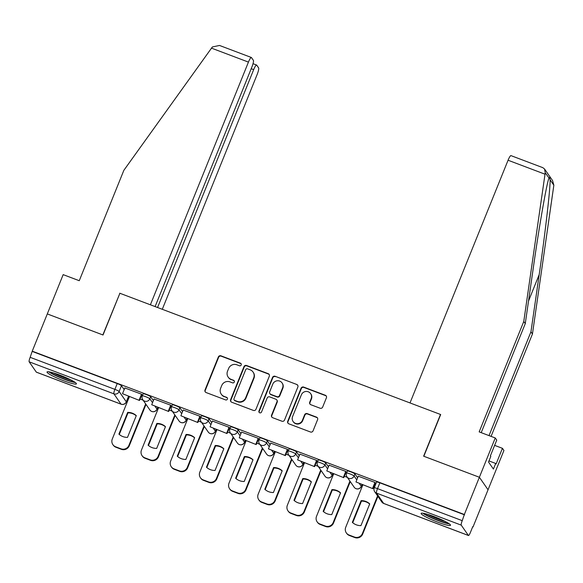 <?xml version="1.0" encoding="UTF-8"?>
<svg xmlns="http://www.w3.org/2000/svg" width="583" height="583" viewBox="0 0 583 583"><rect width="100%" height="100%" fill="white"/><g stroke="black" fill="none" stroke-linecap="round" stroke-linejoin="round"><path stroke-width="0.87" d="M241.216 364.958A1.399 1.363 -34.7 0 0 240.451 363.187L220.942 355.812A1.997 1.946 -34.7 0 0 218.363 356.956L205.012 390.012A1.997 1.946 -34.7 0 0 206.105 392.548L225.614 399.916A1.399 1.363 -34.7 0 0 227.275 397.839A1.399 1.363 -34.7 0 0 226.649 397.351L224.127 396.396A6.384 6.231 -34.7 0 1 220.622 388.293L221.737 385.538A6.384 6.231 -34.7 0 1 229.986 381.887L232.515 382.842A1.399 1.363 -34.7 0 0 234.177 380.757A1.399 1.363 -34.7 0 0 233.55 380.269L231.028 379.314A6.384 6.231 -34.7 0 1 227.523 371.211L228.638 368.456A6.384 6.231 -34.7 0 1 236.887 364.805L239.416 365.76A1.399 1.363 -34.7 0 0 241.216 364.958M241.194 363.865A1.399 1.363 -34.7 0 0 240.706 363.552L221.197 356.177A1.997 1.946 -34.7 0 0 218.618 357.321L205.26 390.377A1.997 1.946 -34.7 0 0 205.34 392.024M227.392 398.029A1.399 1.363 -34.7 0 0 226.904 397.715L224.127 396.396M234.293 380.947A1.399 1.363 -34.7 0 0 233.805 380.633L231.028 379.314M59.75 375.08A15.858 1.931 -158 0 0 47.012 371.983A15.858 1.931 -158 0 0 63.693 380.765A15.858 1.931 -158 0 0 76.424 383.862A15.858 1.931 -158 0 0 59.75 375.08M433.854 516.494A15.858 1.931 -158 0 0 421.115 513.39A15.858 1.931 -158 0 0 437.797 522.179A15.858 1.931 -158 0 0 450.528 525.276A15.858 1.931 -158 0 0 433.854 516.494M320.089 408.217A1.997 1.946 -34.7 0 0 322.669 407.072L326.414 397.795A1.997 1.946 -34.7 0 0 325.321 395.267L303.656 387.076A1.997 1.946 -34.7 0 0 301.076 388.22L287.725 421.283A1.997 1.946 -34.7 0 0 288.818 423.812L310.484 432.003A1.997 1.946 -34.7 0 0 313.056 430.859L317.589 419.651A1.997 1.946 -34.7 0 0 316.489 417.122L307.219 413.617A1.997 1.946 -34.7 0 0 304.639 414.761L302.395 420.321A5.342 5.211 -34.7 0 1 293.096 421.502A5.342 5.211 -34.7 0 1 292.571 416.605L301.367 394.837A5.342 5.211 -34.7 0 1 310.666 393.656A5.342 5.211 -34.7 0 1 311.191 398.553L309.726 402.183A1.997 1.946 -34.7 0 0 310.819 404.711L320.089 408.217M155.1 306.585L251.878 67.052A6.1 1.108 110.7 0 0 253.386 60.348L251.462 57.579A6.1 1.108 110.7 0 0 251.353 57.484A6.1 1.108 110.7 0 0 248.438 62.097L211.512 48.141L123.858 170.309L79.259 280.714L63.168 274.637L47.296 313.931L103.031 334.999L119.894 293.271L440.5 414.462L423.637 456.19L479.379 477.266L464.338 514.498L32.247 351.17L30.156 357.335L114.887 389.364A4.066 0.496 22 0 1 119.136 391.506L126.292 401.818A4.066 0.496 22 0 1 126.322 401.927L128.581 396.338M119.843 293.395L102.848 334.934L47.296 313.931L32.247 351.17M269.317 376.21A1.997 1.946 -34.7 0 0 268.224 373.681L246.558 365.49A1.997 1.946 -34.7 0 0 243.978 366.634L230.62 399.698A1.997 1.946 -34.7 0 0 231.713 402.226L253.379 410.417A1.997 1.946 -34.7 0 0 255.959 409.273L269.317 376.21M275.11 376.283L296.769 384.474A1.997 1.946 -34.7 0 1 297.869 387.003L284.511 420.066A1.997 1.946 -34.7 0 1 281.932 421.21L272.662 417.705A1.997 1.946 -34.7 0 1 271.561 415.176L276.983 401.767A1.997 1.946 -34.7 0 0 275.89 399.231L269.74 396.906A1.997 1.946 -34.7 0 0 267.16 398.051L261.519 412.013A1.399 1.363 -34.7 0 1 259.085 412.319A1.399 1.363 -34.7 0 1 258.947 411.037L272.531 377.427A1.997 1.946 -34.7 0 1 275.11 376.283L296.769 384.474M495.259 437.964L496.745 440.114L490.398 455.833L490.806 456.416L488.532 462.035L493.415 469.067L495.681 463.456L496.082 464.039L502.437 448.32L503.931 450.47L488.051 489.764L479.379 477.266L423.826 456.263L440.682 414.535L410.009 402.94L508.063 160.238A6.1 1.108 -69.3 0 1 510.978 155.625L542.817 167.664L544.558 169.019L545.222 172.757L523.774 321.481L479.168 431.886L495.259 437.964L479.379 477.266L488.051 489.764L473.002 527.003L472.66 526.872M128.413 396.746L129.244 397.059M157.592 407.772L158.423 408.085M186.779 418.805L187.609 419.119M215.958 429.831L216.789 430.145M245.137 440.865L245.968 441.178M274.316 451.898L275.147 452.211M303.495 462.924L304.326 463.237M332.674 473.957L333.505 474.27M361.854 484.983L362.684 485.296M464.338 514.498L462.246 520.663A4.066 0.736 110.7 0 0 461.24 525.137L468.389 535.449A4.066 0.736 110.7 0 0 468.47 535.515A4.066 0.736 110.7 0 0 470.408 532.439L472.755 526.638L473.002 527.003M32.502 351.534L117.234 383.563A4.066 0.496 22 0 1 121.483 385.706L124.179 389.597M36.474 372.18A4.066 0.736 -69.3 0 1 36.379 372.18A4.066 0.736 -69.3 0 1 36.306 372.122L29.15 361.803A4.066 0.736 -69.3 0 1 30.156 357.335M141.822 394.713L141.603 394.225L124.842 387.965M171.001 405.746L170.79 405.258L154.021 398.991M200.18 416.772L199.969 416.291L183.2 410.024M229.359 427.805L229.148 427.317L212.38 421.05M258.546 438.831L258.327 438.35L241.559 432.083M287.725 449.865L287.506 449.376L270.738 443.116M316.904 460.891L316.686 460.41L299.917 454.142M346.083 471.924L345.865 471.436L329.103 465.176M375.263 482.957L375.044 482.469L358.283 476.202M354.923 473.95L354.092 476.005A4.066 0.496 22 0 0 350.186 473.994A4.066 0.496 22 0 0 346.579 473.068L347.41 471.013A4.066 0.496 -158 0 1 351.017 471.939A4.066 0.496 -158 0 1 354.923 473.95L357.619 477.841M325.744 462.917L324.906 464.972A4.066 0.496 22 0 0 321.007 462.968A4.066 0.496 22 0 0 317.4 462.035L318.231 459.98A4.066 0.496 -158 0 1 321.838 460.905A4.066 0.496 -158 0 1 325.744 462.917L328.44 466.808M296.558 451.883L295.727 453.946A4.066 0.496 22 0 0 291.828 451.934A4.066 0.496 22 0 0 288.221 451.009L289.051 448.946A4.066 0.496 -158 0 1 292.659 449.879A4.066 0.496 -158 0 1 296.558 451.883L299.261 455.775M267.378 440.857L266.548 442.912A4.066 0.496 22 0 0 262.649 440.901A4.066 0.496 22 0 0 259.034 439.976L259.872 437.92A4.066 0.496 -158 0 1 263.48 438.846A4.066 0.496 -158 0 1 267.378 440.857L270.082 444.749M238.199 429.824L237.368 431.886A4.066 0.496 22 0 0 233.47 429.875A4.066 0.496 22 0 0 229.855 428.95L230.686 426.887A4.066 0.496 -158 0 1 234.3 427.813A4.066 0.496 -158 0 1 238.199 429.824L240.903 433.716M209.02 418.798L208.189 420.853A4.066 0.496 22 0 0 204.29 418.842A4.066 0.496 22 0 0 200.676 417.916L201.507 415.861A4.066 0.496 -158 0 1 205.121 416.787A4.066 0.496 -158 0 1 209.02 418.798L211.716 422.69M179.841 407.765L179.01 409.827A4.066 0.496 22 0 0 175.104 407.816A4.066 0.496 22 0 0 171.497 406.883L172.328 404.828A4.066 0.496 -158 0 1 175.942 405.753A4.066 0.496 -158 0 1 179.841 407.765L182.537 411.656M150.662 396.739L149.831 398.794A4.066 0.496 22 0 0 145.925 396.783A4.066 0.496 22 0 0 142.318 395.857L143.148 393.795A4.066 0.496 -158 0 1 146.756 394.727A4.066 0.496 -158 0 1 150.662 396.739L153.358 400.63M143.068 400.157L140.08 399.027M464.585 514.862L379.854 482.833A4.066 0.496 -158 0 0 376.589 482.039L374.242 487.84A4.066 0.496 22 0 1 377.507 488.634L462.246 520.663M172.247 411.19L169.259 410.06M201.426 422.216L198.439 421.086M230.606 433.249L227.618 432.12M259.785 444.275L256.797 443.146M288.964 455.308L285.976 454.179M318.143 466.342L315.163 465.212M347.322 477.368L344.342 476.238M374.352 487.585L373.521 487.271M228.15 377.077L228.405 377.441A6.384 6.231 -34.7 0 0 231.276 379.679M221.249 394.159L221.504 394.523A6.384 6.231 -34.7 0 0 224.375 396.761M269.237 374.57A1.997 1.946 -34.7 0 0 268.471 374.046L246.813 365.854A1.997 1.946 -34.7 0 0 244.233 366.999L230.875 400.062A1.997 1.946 -34.7 0 0 230.955 401.702M247.535 368.828A1.399 1.363 -34.7 0 0 245.734 369.629L234.009 398.648A1.399 1.363 -34.7 0 0 234.774 400.419L237.434 401.425A6.384 6.231 -34.7 0 0 245.683 397.766L253.7 377.93A6.384 6.231 -34.7 0 0 250.202 369.833L247.535 368.828M234.147 399.931L234.395 400.295A1.399 1.363 -34.7 0 0 235.029 400.783L234.774 400.419M253.073 372.071L253.328 372.435A6.384 6.231 -34.7 0 1 253.955 378.294L245.939 398.131A6.384 6.231 -34.7 0 1 237.689 401.789L235.029 400.783M297.789 385.363A1.997 1.946 -34.7 0 0 297.024 384.838M276.787 399.931L277.042 400.295A1.997 1.946 -34.7 0 1 277.231 402.132L271.816 415.541A1.997 1.946 -34.7 0 0 271.897 417.18M275.358 376.647A1.997 1.946 -34.7 0 0 272.778 377.791L259.202 411.401A1.399 1.363 -34.7 0 0 259.231 412.494M282.602 387.855A5.342 5.211 -34.7 0 0 277.136 380.786A5.342 5.211 -34.7 0 0 272.778 384.139L269.681 391.805A1.997 1.946 -34.7 0 0 270.774 394.341L276.925 396.666A1.997 1.946 -34.7 0 0 279.505 395.522L282.602 387.855L282.857 388.22A5.342 5.211 -34.7 0 0 282.332 383.315L282.077 382.951M269.878 393.642L270.133 394.006A1.997 1.946 -34.7 0 0 271.029 394.706L270.774 394.341M282.857 388.22L279.76 395.886A1.997 1.946 -34.7 0 1 277.18 397.03L271.029 394.706M310.666 393.656L310.921 394.021A5.342 5.211 -34.7 0 1 311.446 398.918L309.981 402.547A1.997 1.946 -34.7 0 0 310.061 404.187M293.096 421.502L293.351 421.866A5.342 5.211 -34.7 0 0 302.65 420.686L302.395 420.321M317.502 418.011A1.997 1.946 -34.7 0 0 316.744 417.486L307.474 413.981A1.997 1.946 -34.7 0 0 304.894 415.125L302.65 420.686M326.334 396.156A1.997 1.946 -34.7 0 0 325.576 395.631L303.911 387.44A1.997 1.946 -34.7 0 0 301.331 388.584L287.973 421.647A1.997 1.946 -34.7 0 0 288.053 423.287M145.998 404.383L129.258 445.813A6.1 5.954 145.3 0 1 121.381 449.311L115.951 447.256A6.1 5.954 -34.7 0 1 113.211 445.12L112.883 444.647A6.1 5.954 -34.7 0 0 115.623 446.782L115.951 447.256M136.24 415.781A12.607 12.301 -34.7 0 0 128.012 412.866L119.289 434.466M141.866 394.604L139.497 400.47L122.525 393.7L124.864 387.899M139.169 399.996L141.516 394.195M139.497 400.47L122.525 393.7M112.883 444.647A6.1 5.954 -34.7 0 1 112.279 439.05L129.411 396.651M145.67 403.91L128.93 445.339A6.1 5.954 145.3 0 1 121.045 448.837L115.623 446.782M127.684 412.392L118.903 434.124A12.607 12.301 145.3 0 0 127.509 437.381L136.291 415.643A12.607 12.301 -34.7 0 0 127.684 412.392L128.012 412.866M211.512 48.141L212.409 46.953L219.514 45.452L251.353 57.484M162.285 309.296L257.11 74.602A6.1 1.108 110.7 0 0 258.619 67.89L256.695 65.121A6.1 1.108 110.7 0 0 256.586 65.034A6.1 1.108 110.7 0 0 253.671 69.647L251.207 68.714M157.563 307.511L253.671 69.647M119.704 293.198L150.385 304.8L248.438 62.097M489.028 435.61L530.953 331.836L532.447 333.986L553.85 185.197L552.56 180.555L544.558 169.019M530.953 331.836L539.195 274.608C545.127 234.075 550.549 186.888 550.09 179.768C549.813 177.531 549.441 177.006 548.989 178.187C546.985 181.75 539.282 225.65 533.511 266.409L525.268 323.631L481.215 432.659M502.437 448.32L494.624 445.368M532.447 333.986L491.075 436.383M523.774 321.481L525.268 323.631M549.04 178.041L545.222 172.757M495.681 463.456L488.984 460.92M48.724 371.786A15.756 1.917 -158 0 0 61.609 378.199A15.756 1.917 -158 0 0 75.331 382.535M74.23 381.792A13.722 1.669 22 0 1 61.696 377.973A13.722 1.669 22 0 1 50.036 372.02M53.716 372.996A12.709 1.545 -158 0 0 70.9 379.941M422.828 513.2A15.756 1.917 -158 0 0 435.712 519.613A15.756 1.917 -158 0 0 449.435 523.949M448.334 523.206A13.722 1.669 22 0 1 435.8 519.387A13.722 1.669 22 0 1 424.132 513.426M427.813 514.41A12.709 1.545 -158 0 0 445.004 521.355M175.177 415.417L158.438 456.846A6.1 5.954 145.3 0 1 150.56 460.337L145.131 458.289A6.1 5.954 -34.7 0 1 142.39 456.146L142.063 455.673A6.1 5.954 -34.7 0 0 144.803 457.815L145.131 458.289M165.419 426.807A12.607 12.301 -34.7 0 0 157.191 423.899L148.468 445.499M171.045 405.63L168.676 411.496L151.704 404.733L154.043 398.932M168.349 411.022L170.695 405.221M168.676 411.496L151.704 404.733M142.063 455.673A6.1 5.954 -34.7 0 1 141.458 450.076L158.591 407.685M174.849 414.943L158.11 456.372A6.1 5.954 145.3 0 1 150.232 459.863L144.803 457.815M156.863 423.426L148.082 445.157A12.607 12.301 145.3 0 0 156.689 448.407L165.47 426.676A12.607 12.301 -34.7 0 0 156.863 423.426L157.191 423.899M204.356 426.443L187.617 467.872A6.1 5.954 145.3 0 1 179.739 471.37L174.31 469.315A6.1 5.954 -34.7 0 1 171.57 467.18L171.242 466.706A6.1 5.954 -34.7 0 0 173.982 468.841L174.31 469.315M194.598 437.84A12.607 12.301 -34.7 0 0 186.378 434.925L177.647 456.525M200.224 416.663L197.856 422.529L180.883 415.759L183.222 409.958M197.528 422.056L199.874 416.255M197.856 422.529L180.883 415.759M171.242 466.706A6.1 5.954 -34.7 0 1 170.644 461.109L187.77 418.711M204.028 425.969L187.289 467.398A6.1 5.954 145.3 0 1 179.411 470.896L173.982 468.841M186.05 434.452L177.268 456.19A12.607 12.301 145.3 0 0 185.868 459.44L194.649 437.702A12.607 12.301 -34.7 0 0 186.05 434.452L186.378 434.925M233.535 437.476L216.796 478.905A6.1 5.954 145.3 0 1 208.918 482.396L203.496 480.348A6.1 5.954 -34.7 0 1 200.749 478.213L200.421 477.739A6.1 5.954 -34.7 0 0 203.161 479.875L203.496 480.348M223.777 448.866A12.607 12.301 -34.7 0 0 215.557 445.959L206.827 467.559M229.411 427.696L227.035 433.555L210.062 426.792L212.409 420.992M226.707 433.082L229.053 427.281M227.035 433.555L210.062 426.792M200.421 477.739A6.1 5.954 -34.7 0 1 199.823 472.135L216.949 429.744M233.207 437.002L216.468 478.432A6.1 5.954 145.3 0 1 208.59 481.922L203.161 479.875M215.229 445.485L206.448 467.216A12.607 12.301 145.3 0 0 215.047 470.466L223.828 448.735A12.607 12.301 -34.7 0 0 215.229 445.485L215.557 445.959M262.714 448.502L245.975 489.939A6.1 5.954 145.3 0 1 238.097 493.429L232.675 491.374A6.1 5.954 -34.7 0 1 229.928 489.239L229.6 488.765A6.1 5.954 -34.7 0 0 232.347 490.901L232.675 491.374M252.956 459.9A12.607 12.301 -34.7 0 0 244.736 456.985L236.006 478.585M258.59 438.722L256.221 444.589L239.241 437.818L241.588 432.018M255.886 444.115L258.233 438.314M256.221 444.589L239.241 437.818M229.6 488.765A6.1 5.954 -34.7 0 1 229.002 483.169L246.128 440.777M262.386 448.028L245.647 489.465A6.1 5.954 145.3 0 1 237.769 492.956L232.347 490.901M244.408 456.511L235.627 478.249A12.607 12.301 145.3 0 0 244.226 481.5L253.007 459.768A12.607 12.301 -34.7 0 0 244.408 456.511L244.736 456.985M291.894 459.535L275.154 500.965A6.1 5.954 145.3 0 1 267.276 504.455L261.854 502.408A6.1 5.954 -34.7 0 1 259.107 500.272L258.779 499.799A6.1 5.954 -34.7 0 0 261.527 501.934L261.854 502.408M282.136 470.933A12.607 12.301 -34.7 0 0 273.915 468.018L265.185 489.618M287.769 449.755L285.4 455.615L268.42 448.852L270.767 443.051M285.072 455.141L287.412 449.34M285.4 455.615L268.42 448.852M258.779 499.799A6.1 5.954 -34.7 0 1 258.182 494.202L275.307 451.803M291.566 459.061L274.826 500.491A6.1 5.954 145.3 0 1 266.948 503.982L261.527 501.934M273.587 467.544L264.806 489.275A12.607 12.301 145.3 0 0 273.412 492.533L282.194 470.794A12.607 12.301 -34.7 0 0 273.587 467.544L273.915 468.018M321.08 470.561L304.333 511.998A6.1 5.954 145.3 0 1 296.456 515.489L291.034 513.441A6.1 5.954 -34.7 0 1 288.286 511.298L287.958 510.825A6.1 5.954 -34.7 0 0 290.706 512.967L291.034 513.441M311.315 481.959A12.607 12.301 -34.7 0 0 303.094 479.044L294.364 500.651M316.948 460.781L314.58 466.648L297.6 459.878L299.946 454.077M314.252 466.174L316.591 460.373M314.58 466.648L297.6 459.878M287.958 510.825A6.1 5.954 -34.7 0 1 287.361 505.228L304.486 462.836M320.745 470.087L304.005 511.524A6.1 5.954 145.3 0 1 296.128 515.015L290.706 512.967M302.766 478.57L293.985 500.309A12.607 12.301 145.3 0 0 302.592 503.559L311.373 481.828A12.607 12.301 -34.7 0 0 302.766 478.57L303.094 479.044M350.259 481.594L333.52 523.024A6.1 5.954 145.3 0 1 325.635 526.522L320.213 524.467A6.1 5.954 -34.7 0 1 317.465 522.332L317.137 521.858A6.1 5.954 -34.7 0 0 319.885 523.993L320.213 524.467M340.494 492.992A12.607 12.301 -34.7 0 0 332.274 490.077L323.55 511.677M346.127 471.815L343.759 477.681L326.779 470.911L329.125 465.11M343.431 477.207L345.77 471.407M343.759 477.681L326.779 470.911M317.137 521.858A6.1 5.954 -34.7 0 1 316.54 516.261L333.673 473.862M349.931 481.121L333.192 522.55A6.1 5.954 145.3 0 1 325.307 526.048L319.885 523.993M331.946 489.603L323.164 511.335A12.607 12.301 145.3 0 0 331.771 514.592L340.552 492.854A12.607 12.301 -34.7 0 0 331.946 489.603L332.274 490.077M377.922 496.366L362.699 534.057A6.1 5.954 145.3 0 1 354.814 537.548L349.392 535.5A6.1 5.954 -34.7 0 1 346.652 533.358L346.317 532.884A6.1 5.954 -34.7 0 0 349.064 535.026L349.392 535.5M369.673 504.018A12.607 12.301 -34.7 0 0 361.453 501.11L352.73 522.711M375.306 482.848L372.938 488.707L355.965 481.944L358.305 476.143M372.61 488.233L374.956 482.433M372.938 488.707L355.965 481.944M346.317 532.884A6.1 5.954 -34.7 0 1 345.719 527.287L362.852 484.896M377.595 495.893L362.371 533.583A6.1 5.954 145.3 0 1 354.486 537.074L349.064 535.026M361.125 500.637L352.343 522.368A12.607 12.301 145.3 0 0 360.95 525.618L369.731 503.887A12.607 12.301 -34.7 0 0 361.125 500.637L361.453 501.11M240.706 363.552L240.451 363.187M226.904 397.715L226.649 397.351M233.805 380.633L233.55 380.269M461.24 525.137L376.501 493.109L383.658 503.42L468.389 535.449M121.483 385.706L119.136 391.506A4.066 3.972 -34.7 0 1 113.882 393.831L29.15 361.803M128.515 396.316L126.292 401.818A4.066 3.972 -34.7 0 1 121.038 404.15L113.882 393.831A4.066 0.736 -69.3 0 1 114.887 389.364L117.234 383.563M36.306 372.122L121.038 404.15A4.066 0.736 110.7 0 0 121.111 404.208A4.066 0.736 110.7 0 0 121.213 404.208M346.579 473.068A4.066 4.066 0 0 0 347.009 476.909A4.066 3.972 145.3 0 0 354.092 476.005L356.789 479.896M359.332 483.562L361.241 486.317A4.066 0.496 22 0 1 361.271 486.426L362.021 484.582M361.956 484.553L361.241 486.317A4.066 3.972 145.3 0 1 355.987 488.649A4.066 3.972 -34.7 0 1 354.158 487.22A4.066 4.066 0 0 0 361.271 486.426M317.4 462.035A4.066 4.066 0 0 0 317.83 465.875A4.066 3.972 145.3 0 0 324.906 464.972L327.61 468.863M330.153 472.536L332.062 475.291A4.066 0.496 22 0 1 332.091 475.4L332.842 473.549M332.776 473.527L332.062 475.291A4.066 3.972 145.3 0 1 326.808 477.615A4.066 3.972 -34.7 0 1 324.979 476.194A4.066 4.066 0 0 0 332.091 475.4M288.221 451.009A4.066 4.066 0 0 0 288.643 454.849A4.066 3.972 145.3 0 0 295.727 453.946L298.43 457.837M300.974 461.503L302.883 464.257A4.066 0.496 22 0 1 302.912 464.367L303.656 462.523M303.597 462.494L302.883 464.257A4.066 3.972 145.3 0 1 297.629 466.589A4.066 3.972 -34.7 0 1 295.8 465.161A4.066 4.066 0 0 0 302.912 464.367M259.034 439.976A4.066 4.066 0 0 0 259.464 443.816A4.066 3.972 145.3 0 0 266.548 442.912L269.251 446.804M271.795 450.477L273.704 453.231A4.066 0.496 22 0 1 273.733 453.341L274.476 451.49M274.418 451.468L273.704 453.231A4.066 3.972 145.3 0 1 268.45 455.556A4.066 3.972 -34.7 0 1 266.62 454.135A4.066 4.066 0 0 0 273.733 453.341M229.855 428.95A4.066 4.066 0 0 0 230.285 432.79A4.066 3.972 145.3 0 0 237.368 431.886L240.065 435.778M242.615 439.444L244.525 442.198A4.066 0.496 22 0 1 244.554 442.308L245.297 440.457M245.239 440.435L244.525 442.198A4.066 3.972 145.3 0 1 239.27 444.53A4.066 3.972 -34.7 0 1 237.441 443.102A4.066 4.066 0 0 0 244.554 442.308M200.676 417.916A4.066 4.066 0 0 0 201.106 421.757A4.066 3.972 145.3 0 0 208.189 420.853L210.886 424.745M213.429 428.418L215.346 431.172A4.066 0.496 22 0 1 215.375 431.282L216.118 429.431M216.053 429.409L215.346 431.172A4.066 3.972 145.3 0 1 210.091 433.497A4.066 3.972 -34.7 0 1 208.262 432.069A4.066 4.066 0 0 0 215.375 431.282M171.497 406.883A4.066 4.066 0 0 0 171.927 410.731A4.066 3.972 145.3 0 0 179.01 409.827L181.707 413.719M184.25 417.384L186.166 420.139A4.066 0.496 22 0 1 186.196 420.248L186.939 418.397M186.873 418.375L186.166 420.139A4.066 3.972 145.3 0 1 180.912 422.464A4.066 3.972 -34.7 0 1 179.083 421.043A4.066 4.066 0 0 0 186.196 420.248M142.318 395.857A4.066 4.066 0 0 0 142.748 399.698A4.066 3.972 145.3 0 0 149.831 398.794L152.527 402.685M155.071 406.351L156.98 409.106A4.066 0.496 22 0 1 157.009 409.215L157.76 407.371M157.694 407.342L156.98 409.106A4.066 3.972 145.3 0 1 151.733 411.438A4.066 3.972 -34.7 0 1 149.904 410.009A4.066 4.066 0 0 0 157.009 409.215M379.854 482.833L377.507 488.634A4.066 0.736 -69.3 0 0 376.501 493.109A4.066 3.972 145.3 0 1 374.672 491.68L381.829 501.999A4.066 4.066 0 0 0 383.731 503.479A4.066 0.736 110.7 0 0 383.825 503.486M468.47 535.515L383.731 503.479A4.066 0.736 110.7 0 1 383.658 503.42A4.066 3.972 145.3 0 1 381.829 501.999M205.26 390.377L205.012 390.012M218.618 357.321L218.363 356.956M221.197 356.177L220.942 355.812M230.875 400.062L230.62 399.698M244.233 366.999L243.978 366.634M246.813 365.854L246.558 365.49M268.471 374.046L268.224 373.681M237.689 401.789L237.434 401.425M245.939 398.131L245.683 397.766M253.955 378.294L253.7 377.93M271.816 415.541L271.561 415.176M277.231 402.132L276.983 401.767M259.202 411.401L258.947 411.037M272.778 377.791L272.531 377.427M277.18 397.03L276.925 396.666M279.76 395.886L279.505 395.522M309.981 402.547L309.726 402.183M311.446 398.918L311.191 398.553M304.894 415.125L304.639 414.761M307.474 413.981L307.219 413.617M316.744 417.486L316.489 417.122M287.973 421.647L287.725 421.283M301.331 388.584L301.076 388.22M303.911 387.44L303.656 387.076M325.576 395.631L325.321 395.267M128.93 445.339L129.258 445.813M121.045 448.837L121.381 449.311M553.85 185.197L550.09 179.768M544.988 174.193L508.063 160.238M528.526 301.032L539.195 274.608M158.11 456.372L158.438 456.846M150.232 459.863L150.56 460.337M187.289 467.398L187.617 467.872M179.411 470.896L179.739 471.37M216.468 478.432L216.796 478.905M208.59 481.922L208.918 482.396M245.647 489.465L245.975 489.939M237.769 492.956L238.097 493.429M274.826 500.491L275.154 500.965M266.948 503.982L267.276 504.455M304.005 511.524L304.333 511.998M296.128 515.015L296.456 515.489M333.192 522.55L333.52 523.024M325.307 526.048L325.635 526.522M362.371 533.583L362.699 534.057M354.486 537.074L354.814 537.548M149.904 410.009L142.748 399.698M179.083 421.043L171.927 410.731M208.262 432.069L201.106 421.757M237.441 443.102L230.285 432.79M266.62 454.135L259.464 443.816M295.8 465.161L288.643 454.849M324.979 476.194L317.83 465.875M354.158 487.22L347.009 476.909M374.242 487.84A4.066 4.066 0 0 0 374.672 491.68M36.379 372.18L121.111 404.208A4.066 4.066 0 0 0 126.322 401.927M256.586 65.034L253.029 63.685"/></g></svg>
